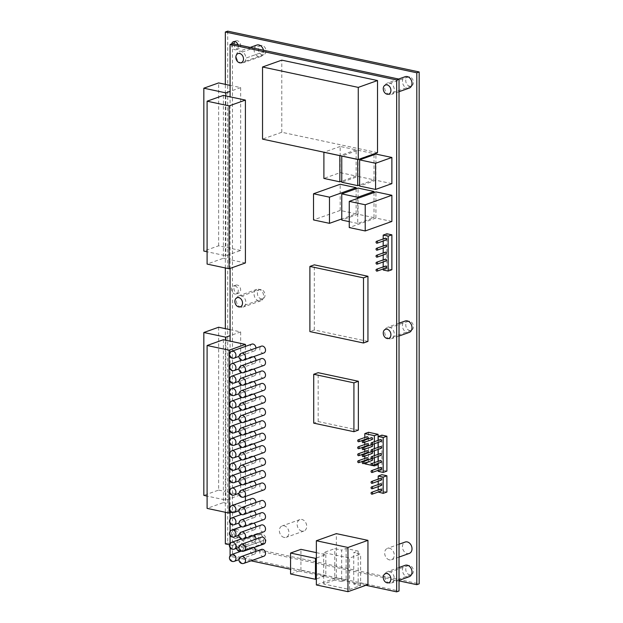 <?xml version="1.0" encoding="UTF-8"?>
<svg xmlns="http://www.w3.org/2000/svg" width="623" height="623" viewBox="0 0 623 623"><rect width="100%" height="100%" fill="white"/><g stroke="black" fill="none" stroke-linecap="round" stroke-linejoin="round"><path stroke-width="0.47" stroke-dasharray="3.12 2.34" d="M381.027 485.605A0.966 0.74 70.4 0 1 380.38 483.775M367.663 459.486A0.966 0.74 70.4 0 1 367.017 457.664M367.663 452.508A0.966 0.74 70.4 0 1 367.017 450.686M367.663 445.523A0.966 0.74 70.4 0 1 367.017 443.701M372.188 439.511A0.966 0.74 70.4 0 1 371.534 437.689M386.011 267.945A0.966 0.74 70.4 0 1 385.357 266.122M386.011 260.967A0.966 0.74 70.4 0 1 385.357 259.145M386.011 253.989A0.966 0.74 70.4 0 1 385.357 252.159M386.011 247.004A0.966 0.74 70.4 0 1 385.357 245.182M381.027 441.395A0.966 0.74 70.4 0 1 380.38 439.573M386.011 240.026A0.966 0.74 70.4 0 1 385.357 238.204M381.027 448.373A0.966 0.74 70.4 0 1 380.38 446.551M381.027 455.351A0.966 0.74 70.4 0 1 380.38 453.528M381.027 462.336A0.966 0.74 70.4 0 1 380.38 460.514M381.027 469.314A0.966 0.74 70.4 0 1 380.38 467.491M367.663 438.545A0.966 0.74 70.4 0 1 367.017 436.723M372.188 446.489A0.966 0.74 70.4 0 1 371.534 444.666M372.188 453.466A0.966 0.74 70.4 0 1 371.534 451.644M372.188 460.452A0.966 0.74 70.4 0 1 371.534 458.629M381.027 480.185A0.966 0.74 70.4 0 1 380.38 478.363M381.027 491.017A0.966 0.74 70.4 0 1 380.38 489.195M386.899 471.105L381.915 470.046L378.216 471.362M381.915 470.046L381.915 435.142M378.216 440.344L378.216 442.392M378.216 447.322L378.216 449.378M378.216 454.299L378.216 456.355M378.216 461.285L378.216 463.341M378.216 468.262L378.216 470.318M386.899 492.045L381.915 490.986L378.216 492.302M381.915 490.986L381.915 474.695M378.216 479.134L378.216 481.19M378.216 484.546L378.216 486.602M378.216 489.966L378.216 492.022M391.875 269.736L386.899 268.677L383.192 269.993M386.899 268.677L386.899 233.773M383.192 238.975L383.192 241.031M383.192 245.953L383.192 248.009M383.192 252.93L383.192 254.986M383.192 259.916L383.192 261.971M383.192 266.893L383.192 268.949M378.091 440.383L378.091 442.439M378.091 447.369L378.091 449.424M378.091 454.346L378.091 456.402M378.091 461.324L378.091 463.38M374.384 464.703L374.384 462.648M374.384 457.718L374.384 455.662M374.384 450.74L374.384 448.685M374.384 443.763L374.384 441.707M378.091 464.571L368.52 462.539L364.813 463.855M371.378 465.249L372.289 465.443M368.52 462.539L368.52 432.284M364.813 437.51L364.813 439.565M364.813 440.079L364.813 442.135M364.813 444.487L364.813 446.543M364.813 447.057L364.813 449.113M364.813 451.465L364.813 453.521M364.813 454.042L364.813 456.098M364.813 458.45L364.813 460.506M364.813 461.02L364.813 463.076M358.365 430.127L318.166 421.561L313.719 423.142M318.166 421.561L318.166 372.694M367.944 341.42L314.335 329.995L309.888 331.584M314.335 329.995L314.335 264.845M316.359 552.632L325.821 554.649L316.359 558.021M325.821 554.649L325.821 575.59L316.359 578.962M325.821 575.59L300.932 570.286L290.567 573.978M300.932 570.286L300.932 549.346M346.115 548.505L346.115 579.92L341.677 581.5L341.677 550.086L334.777 548.622L323.672 552.578L349.519 558.083L360.631 554.127L353.732 552.656L358.178 551.075L346.115 548.505L341.677 550.086M341.677 581.5L334.777 580.029L334.777 548.622M334.777 580.029L323.672 583.985L349.519 589.49L360.631 585.534L360.631 554.127M349.519 589.49L349.519 558.083M323.672 583.985L323.672 552.578M360.631 585.534L353.732 584.07L353.732 552.656M353.732 584.07L358.178 582.489L358.178 551.075M367.944 584.569L358.178 582.489M346.115 579.92L336.35 577.833L316.359 584.958M336.35 577.833L336.35 533.631M356.138 188.753L356.138 213.845L341.762 218.961M356.138 213.845L340.181 210.442L313.525 219.935M340.181 210.442L340.181 184.268M391.875 221.453L375.918 218.058L349.262 227.551M375.918 218.058L375.918 191.884M340.181 172.633L340.181 146.46L356.138 149.855L356.138 176.029L340.181 172.633L323.89 178.435M356.138 176.029L341.762 181.153M340.181 146.46L323.999 152.222M356.138 149.855L339.948 155.618M391.875 183.645L375.918 180.249L359.627 186.051M375.918 180.249L375.918 154.068M374.002 154.753L374.002 179.837L358.046 176.441L341.762 182.243M374.002 179.837L359.627 184.961M358.046 176.441L358.046 150.268L341.863 156.03M358.046 150.268L374.002 153.663L357.82 159.426M374.002 192.562L374.002 217.653L357.719 223.455L357.719 198.363M374.002 217.653L358.046 214.25L341.762 220.051M349.262 221.648L357.719 223.455M358.046 214.25L358.046 188.076M377.515 152.666L281.783 132.271L262.532 139.124M281.783 132.271L281.783 60.143M255.936 385.458A3.629 2.765 70.4 0 1 254.285 388.308A3.629 2.765 70.4 0 1 253.063 388.378A3.629 2.765 70.4 0 1 250.259 385.045A3.629 2.765 70.4 0 1 251.848 381.463A3.629 2.765 70.4 0 1 253.577 381.556M263.856 390.348A3.629 2.765 70.4 0 1 262.641 390.419A3.629 2.765 70.4 0 1 259.838 387.085A3.629 2.765 70.4 0 1 261.419 383.503M255.936 373.006A3.629 2.765 70.4 0 1 254.285 375.856A3.629 2.765 70.4 0 1 253.063 375.926A3.629 2.765 70.4 0 1 250.259 372.601A3.629 2.765 70.4 0 1 251.848 369.018A3.629 2.765 70.4 0 1 253.577 369.112M263.856 377.896A3.629 2.765 70.4 0 1 262.641 377.966A3.629 2.765 70.4 0 1 259.838 374.641A3.629 2.765 70.4 0 1 261.419 371.059M255.936 360.561A3.629 2.765 70.4 0 1 254.285 363.411A3.629 2.765 70.4 0 1 253.063 363.482A3.629 2.765 70.4 0 1 250.259 360.149A3.629 2.765 70.4 0 1 251.848 356.566A3.629 2.765 70.4 0 1 253.577 356.66M263.856 365.452A3.629 2.765 70.4 0 1 262.641 365.522A3.629 2.765 70.4 0 1 259.838 362.189A3.629 2.765 70.4 0 1 261.419 358.607M255.936 348.117A3.629 2.765 70.4 0 1 254.285 350.959A3.629 2.765 70.4 0 1 253.063 351.029A3.629 2.765 70.4 0 1 250.259 347.704A3.629 2.765 70.4 0 1 251.848 344.122M263.856 353A3.629 2.765 70.4 0 1 262.641 353.07A3.629 2.765 70.4 0 1 259.838 349.744A3.629 2.765 70.4 0 1 261.419 346.162M255.936 397.902A3.629 2.765 70.4 0 1 254.285 400.753A3.629 2.765 70.4 0 1 253.063 400.823A3.629 2.765 70.4 0 1 250.259 397.497A3.629 2.765 70.4 0 1 251.848 393.915A3.629 2.765 70.4 0 1 253.577 394.009M263.856 402.793A3.629 2.765 70.4 0 1 262.641 402.863A3.629 2.765 70.4 0 1 259.838 399.538A3.629 2.765 70.4 0 1 261.419 395.955M263.856 415.245A3.629 2.765 70.4 0 1 262.641 415.307A3.629 2.765 70.4 0 1 259.838 411.982A3.629 2.765 70.4 0 1 261.419 408.4M255.936 410.355A3.629 2.765 70.4 0 1 254.285 413.205A3.629 2.765 70.4 0 1 253.063 413.275A3.629 2.765 70.4 0 1 250.259 409.942A3.629 2.765 70.4 0 1 251.848 406.36A3.629 2.765 70.4 0 1 253.577 406.453M255.936 422.799A3.629 2.765 70.4 0 1 254.285 425.649A3.629 2.765 70.4 0 1 253.063 425.719A3.629 2.765 70.4 0 1 250.259 422.394A3.629 2.765 70.4 0 1 251.848 418.812A3.629 2.765 70.4 0 1 253.577 418.905M263.856 427.69A3.629 2.765 70.4 0 1 262.641 427.76A3.629 2.765 70.4 0 1 259.838 424.427A3.629 2.765 70.4 0 1 261.419 420.852M263.856 440.134A3.629 2.765 70.4 0 1 262.641 440.204A3.629 2.765 70.4 0 1 259.838 436.879A3.629 2.765 70.4 0 1 261.419 433.297M255.936 435.251A3.629 2.765 70.4 0 1 254.285 438.101A3.629 2.765 70.4 0 1 253.063 438.171A3.629 2.765 70.4 0 1 250.259 434.838A3.629 2.765 70.4 0 1 251.848 431.256A3.629 2.765 70.4 0 1 253.577 431.35M255.936 447.696A3.629 2.765 70.4 0 1 254.285 450.546A3.629 2.765 70.4 0 1 253.063 450.616A3.629 2.765 70.4 0 1 250.259 447.291A3.629 2.765 70.4 0 1 251.848 443.708A3.629 2.765 70.4 0 1 253.577 443.802M263.856 452.586A3.629 2.765 70.4 0 1 262.641 452.656A3.629 2.765 70.4 0 1 259.838 449.323A3.629 2.765 70.4 0 1 261.419 445.749M263.856 465.031A3.629 2.765 70.4 0 1 262.641 465.101A3.629 2.765 70.4 0 1 259.838 461.775A3.629 2.765 70.4 0 1 261.419 458.193M255.936 460.148A3.629 2.765 70.4 0 1 254.285 462.998A3.629 2.765 70.4 0 1 253.063 463.06A3.629 2.765 70.4 0 1 250.259 459.735A3.629 2.765 70.4 0 1 251.848 456.153A3.629 2.765 70.4 0 1 253.577 456.246M263.856 477.483A3.629 2.765 70.4 0 1 262.641 477.553A3.629 2.765 70.4 0 1 259.838 474.22A3.629 2.765 70.4 0 1 261.419 470.645M255.936 472.592A3.629 2.765 70.4 0 1 254.285 475.442A3.629 2.765 70.4 0 1 253.063 475.513A3.629 2.765 70.4 0 1 250.259 472.179A3.629 2.765 70.4 0 1 251.848 468.605A3.629 2.765 70.4 0 1 253.577 468.698M255.936 485.044A3.629 2.765 70.4 0 1 254.285 487.887A3.629 2.765 70.4 0 1 253.063 487.957A3.629 2.765 70.4 0 1 250.259 484.632A3.629 2.765 70.4 0 1 251.848 481.049A3.629 2.765 70.4 0 1 253.577 481.143M263.856 489.927A3.629 2.765 70.4 0 1 262.641 489.997A3.629 2.765 70.4 0 1 259.838 486.672A3.629 2.765 70.4 0 1 261.419 483.09M255.936 502.496A3.629 2.765 70.4 0 1 254.285 505.339A3.629 2.765 70.4 0 1 253.063 505.409A3.629 2.765 70.4 0 1 250.259 502.083A3.629 2.765 70.4 0 1 251.848 498.501M263.856 507.379A3.629 2.765 70.4 0 1 262.641 507.449A3.629 2.765 70.4 0 1 259.838 504.124A3.629 2.765 70.4 0 1 261.419 500.542M255.936 514.707A3.629 2.765 70.4 0 1 254.285 517.557A3.629 2.765 70.4 0 1 253.063 517.627A3.629 2.765 70.4 0 1 250.259 514.294A3.629 2.765 70.4 0 1 251.848 510.72A3.629 2.765 70.4 0 1 253.849 510.946M263.856 519.598A3.629 2.765 70.4 0 1 262.641 519.668A3.629 2.765 70.4 0 1 259.838 516.335A3.629 2.765 70.4 0 1 261.419 512.752M263.856 531.808A3.629 2.765 70.4 0 1 262.641 531.878A3.629 2.765 70.4 0 1 259.838 528.553A3.629 2.765 70.4 0 1 261.419 524.971M255.936 526.926A3.629 2.765 70.4 0 1 254.285 529.776A3.629 2.765 70.4 0 1 253.063 529.846A3.629 2.765 70.4 0 1 250.259 526.513A3.629 2.765 70.4 0 1 251.848 522.931A3.629 2.765 70.4 0 1 253.849 523.164M263.856 544.027A3.629 2.765 70.4 0 1 262.641 544.097A3.629 2.765 70.4 0 1 259.838 540.772A3.629 2.765 70.4 0 1 261.419 537.19M255.936 539.136A3.629 2.765 70.4 0 1 254.285 541.987A3.629 2.765 70.4 0 1 253.063 542.057A3.629 2.765 70.4 0 1 250.259 538.731A3.629 2.765 70.4 0 1 251.848 535.149A3.629 2.765 70.4 0 1 253.849 535.375M255.936 551.355A3.629 2.765 70.4 0 1 254.285 554.205A3.629 2.765 70.4 0 1 253.063 554.275A3.629 2.765 70.4 0 1 250.259 550.942A3.629 2.765 70.4 0 1 251.848 547.36A3.629 2.765 70.4 0 1 253.849 547.594M263.856 556.246A3.629 2.765 70.4 0 1 262.641 556.316A3.629 2.765 70.4 0 1 259.838 552.983A3.629 2.765 70.4 0 1 261.419 549.4M409.599 565.505A4.844 3.683 -109.6 0 0 407.972 565.598A4.844 3.683 -109.6 0 0 406.126 571.392A4.844 3.683 -109.6 0 0 411.219 574.718A4.844 3.683 -109.6 0 0 413.337 569.944A4.844 3.683 -109.6 0 0 409.599 565.505M262.174 534.09A4.844 3.683 -109.6 0 0 260.546 534.184A4.844 3.683 -109.6 0 0 258.701 539.985A4.844 3.683 -109.6 0 0 263.794 543.311A4.844 3.683 -109.6 0 0 265.912 538.529A4.844 3.683 -109.6 0 0 262.174 534.09M236.343 548.38A4.844 3.683 70.4 0 1 238.041 542.205A4.844 3.683 70.4 0 1 239.66 542.111A4.844 3.683 70.4 0 1 243.398 546.55A4.844 3.683 70.4 0 1 241.288 551.324A4.844 3.683 70.4 0 1 240.268 551.487M263.63 540.406L245.859 546.737A6.051 4.602 70.4 0 1 243.11 551.417A6.051 4.602 70.4 0 1 236.74 547.259A6.051 4.602 70.4 0 1 239.045 540.016A6.051 4.602 70.4 0 1 245.859 546.737L263.63 540.406A6.051 4.602 70.4 0 1 260.873 545.086A6.051 4.602 70.4 0 1 254.511 540.928A6.051 4.602 70.4 0 1 256.816 533.685A6.051 4.602 70.4 0 1 263.63 540.406M409.599 321.195A4.844 3.683 -109.6 0 0 407.972 321.289A4.844 3.683 -109.6 0 0 406.126 327.083A4.844 3.683 -109.6 0 0 411.219 330.408A4.844 3.683 -109.6 0 0 413.337 325.634A4.844 3.683 -109.6 0 0 409.599 321.195M409.599 76.886A4.844 3.683 -109.6 0 0 407.972 76.979A4.844 3.683 -109.6 0 0 406.126 82.773A4.844 3.683 -109.6 0 0 411.219 86.099A4.844 3.683 -109.6 0 0 413.337 81.325A4.844 3.683 -109.6 0 0 409.599 76.886M261.216 289.578A4.844 3.683 -109.6 0 0 259.589 289.672A4.844 3.683 -109.6 0 0 257.751 295.466A4.844 3.683 -109.6 0 0 262.836 298.791A4.844 3.683 -109.6 0 0 264.954 294.017A4.844 3.683 -109.6 0 0 261.216 289.578M262.174 45.471A4.844 3.683 -109.6 0 0 260.546 45.565A4.844 3.683 -109.6 0 0 258.701 51.359A4.844 3.683 -109.6 0 0 263.794 54.684A4.844 3.683 -109.6 0 0 265.912 49.91A4.844 3.683 -109.6 0 0 262.174 45.471M263.467 50.237A6.051 4.602 70.4 0 1 263.63 51.787L245.859 58.118A6.051 4.602 70.4 0 1 243.11 62.798A6.051 4.602 70.4 0 1 236.74 58.64A6.051 4.602 70.4 0 1 239.045 51.398A6.051 4.602 70.4 0 1 245.859 58.118L263.63 51.787A6.051 4.602 70.4 0 1 260.873 56.467A6.051 4.602 70.4 0 1 254.511 52.309A6.051 4.602 70.4 0 1 256.816 45.066M237.285 529.371A4.236 3.224 -109.6 0 0 235.86 529.457A4.236 3.224 -109.6 0 0 234.248 534.526A4.236 3.224 -109.6 0 0 238.702 537.431A4.236 3.224 -109.6 0 0 240.556 533.257A4.236 3.224 -109.6 0 0 237.285 529.371M234.91 530.212A4.236 3.224 70.4 0 1 238.181 534.098A4.236 3.224 70.4 0 1 236.335 538.28A4.236 3.224 70.4 0 1 234.91 538.358A4.236 3.224 70.4 0 1 231.639 534.472A4.236 3.224 70.4 0 1 233.493 530.298A4.236 3.224 70.4 0 1 234.91 530.212M237.285 285.061A4.236 3.224 -109.6 0 0 235.86 285.139A4.236 3.224 -109.6 0 0 234.248 290.217A4.236 3.224 -109.6 0 0 238.702 293.122A4.236 3.224 -109.6 0 0 240.556 288.947A4.236 3.224 -109.6 0 0 237.285 285.061M234.91 285.902A4.236 3.224 70.4 0 1 238.181 289.788A4.236 3.224 70.4 0 1 236.335 293.97A4.236 3.224 70.4 0 1 234.91 294.048A4.236 3.224 70.4 0 1 231.639 290.162A4.236 3.224 70.4 0 1 233.493 285.988A4.236 3.224 70.4 0 1 234.91 285.902M233.936 43.945A4.236 3.224 -109.6 0 0 238.702 48.812A4.236 3.224 -109.6 0 0 240.556 44.638A4.236 3.224 -109.6 0 0 237.285 40.752A4.236 3.224 -109.6 0 0 235.86 40.83A4.236 3.224 -109.6 0 0 234.793 41.57M238.025 44.809A4.236 3.224 70.4 0 1 236.335 49.661A4.236 3.224 70.4 0 1 234.91 49.739A4.236 3.224 70.4 0 1 231.678 43.906M223.392 95.397L223.392 258.265L207.101 264.074M223.392 258.265L230.089 259.698L230.089 96.822M245.407 262.961L230.089 259.698L230.089 268.412M223.392 339.706L223.392 502.582L207.101 508.384M223.392 502.582L230.089 504.007L230.089 341.131M245.407 500.799L245.407 507.27L230.089 504.007L230.089 512.729M245.407 507.27L231.398 512.262M245.407 346.411L245.407 496.5M230.089 85.359L240.657 87.609L240.657 250.485L225.845 255.757L207.101 251.762M240.657 250.485L218.642 245.789L203.83 251.069M218.642 245.789L218.642 82.921M240.657 87.609L230.089 91.371M225.845 95.919L225.845 255.757M225.339 267.96L225.339 84.346M230.089 329.668L240.657 331.919L240.657 494.794L225.845 500.067L207.101 496.072M218.642 327.231L218.642 490.099L203.83 495.378M218.642 490.099L225.339 491.531L225.339 328.656M240.657 494.794L225.339 491.531L225.339 512.27M240.657 331.919L230.089 335.68M225.845 340.228L225.845 500.067M232.457 43.626L232.457 555.514L399.031 591.009M389.461 559.882A6.051 4.602 70.4 0 1 384.788 554.33A6.051 4.602 70.4 0 1 387.428 548.365A6.051 4.602 70.4 0 1 393.791 552.523A6.051 4.602 70.4 0 1 391.485 559.765A6.051 4.602 70.4 0 1 389.461 559.882M284.158 537.447A6.051 4.602 70.4 0 1 279.486 531.894A6.051 4.602 70.4 0 1 282.126 525.929A6.051 4.602 70.4 0 1 288.488 530.08A6.051 4.602 70.4 0 1 286.183 537.33A6.051 4.602 70.4 0 1 284.158 537.447M241.078 307.225A6.051 4.602 70.4 0 1 236.405 301.672A6.051 4.602 70.4 0 1 239.045 295.707A6.051 4.602 70.4 0 1 245.407 299.865A6.051 4.602 70.4 0 1 243.11 307.108A6.051 4.602 70.4 0 1 241.078 307.225M389.461 583.151A6.051 4.602 70.4 0 1 384.788 577.599A6.051 4.602 70.4 0 1 387.428 571.634A6.051 4.602 70.4 0 1 393.791 575.792A6.051 4.602 70.4 0 1 391.485 583.035A6.051 4.602 70.4 0 1 389.461 583.151M389.461 338.842A6.051 4.602 70.4 0 1 384.788 333.289A6.051 4.602 70.4 0 1 387.428 327.324A6.051 4.602 70.4 0 1 393.791 331.475A6.051 4.602 70.4 0 1 391.485 338.725A6.051 4.602 70.4 0 1 389.461 338.842M389.461 94.532A6.051 4.602 70.4 0 1 384.788 88.98A6.051 4.602 70.4 0 1 387.428 83.015A6.051 4.602 70.4 0 1 393.791 87.165A6.051 4.602 70.4 0 1 391.485 94.416A6.051 4.602 70.4 0 1 389.461 94.532M232.457 555.514L230.089 556.355L230.089 555.833M230.089 547.757L230.089 543.622M230.089 535.539L230.089 531.403M230.089 523.328L230.089 519.193M365.896 585.293L290.567 569.243M251.014 560.817L230.089 556.355M409.256 553.434A6.051 4.602 70.4 0 1 407.224 553.551A6.051 4.602 70.4 0 1 402.551 548.006A6.051 4.602 70.4 0 1 405.199 542.033M301.921 531.115A6.051 4.602 70.4 0 1 297.249 525.563A6.051 4.602 70.4 0 1 299.897 519.598A6.051 4.602 70.4 0 1 306.259 523.756A6.051 4.602 70.4 0 1 303.954 530.998A6.051 4.602 70.4 0 1 301.921 531.115M258.849 300.893A6.051 4.602 70.4 0 1 254.176 295.349A6.051 4.602 70.4 0 1 256.816 289.376A6.051 4.602 70.4 0 1 263.179 293.534A6.051 4.602 70.4 0 1 260.873 300.777A6.051 4.602 70.4 0 1 258.849 300.893M409.256 576.703A6.051 4.602 70.4 0 1 407.224 576.82A6.051 4.602 70.4 0 1 402.551 571.268A6.051 4.602 70.4 0 1 405.199 565.302M409.256 332.394A6.051 4.602 70.4 0 1 407.224 332.511A6.051 4.602 70.4 0 1 402.551 326.958A6.051 4.602 70.4 0 1 405.199 320.993M409.256 88.084A6.051 4.602 70.4 0 1 407.224 88.201A6.051 4.602 70.4 0 1 402.551 82.649A6.051 4.602 70.4 0 1 405.199 76.684M399.031 580.893L229.56 544.782M227.707 31.15L227.707 543.038L225.339 543.879M227.707 543.038L419.17 583.829M231.857 388.588A3.629 2.765 -109.6 0 0 230.269 392.171A3.629 2.765 -109.6 0 0 233.072 395.496A3.629 2.765 -109.6 0 0 234.295 395.426M241.428 390.629A3.629 2.765 -109.6 0 0 239.847 394.203A3.629 2.765 -109.6 0 0 242.651 397.536A3.629 2.765 -109.6 0 0 243.866 397.466M231.857 376.136A3.629 2.765 -109.6 0 0 230.269 379.719A3.629 2.765 -109.6 0 0 233.072 383.052A3.629 2.765 -109.6 0 0 234.295 382.981M241.428 378.177A3.629 2.765 -109.6 0 0 239.847 381.759A3.629 2.765 -109.6 0 0 242.651 385.084A3.629 2.765 -109.6 0 0 243.866 385.014M231.857 363.692A3.629 2.765 -109.6 0 0 230.269 367.274A3.629 2.765 -109.6 0 0 233.072 370.599A3.629 2.765 -109.6 0 0 234.295 370.529M241.428 365.732A3.629 2.765 -109.6 0 0 239.847 369.307A3.629 2.765 -109.6 0 0 242.651 372.64A3.629 2.765 -109.6 0 0 243.866 372.57M231.857 351.24A3.629 2.765 -109.6 0 0 230.269 354.822A3.629 2.765 -109.6 0 0 233.072 358.155A3.629 2.765 -109.6 0 0 234.295 358.085M241.428 353.28A3.629 2.765 -109.6 0 0 239.847 356.862A3.629 2.765 -109.6 0 0 242.651 360.187A3.629 2.765 -109.6 0 0 243.866 360.117M231.857 401.033A3.629 2.765 -109.6 0 0 230.269 404.615A3.629 2.765 -109.6 0 0 233.072 407.94A3.629 2.765 -109.6 0 0 234.295 407.87M241.428 403.073A3.629 2.765 -109.6 0 0 239.847 406.655A3.629 2.765 -109.6 0 0 242.651 409.981A3.629 2.765 -109.6 0 0 243.866 409.911M241.428 415.525A3.629 2.765 -109.6 0 0 239.847 419.1A3.629 2.765 -109.6 0 0 242.651 422.433A3.629 2.765 -109.6 0 0 243.866 422.363M231.857 413.485A3.629 2.765 -109.6 0 0 230.269 417.06A3.629 2.765 -109.6 0 0 233.072 420.393A3.629 2.765 -109.6 0 0 234.295 420.323M231.857 425.93A3.629 2.765 -109.6 0 0 230.269 429.512A3.629 2.765 -109.6 0 0 233.072 432.837A3.629 2.765 -109.6 0 0 234.295 432.767M241.428 427.97A3.629 2.765 -109.6 0 0 239.847 431.552A3.629 2.765 -109.6 0 0 242.651 434.877A3.629 2.765 -109.6 0 0 243.866 434.807M241.428 440.414A3.629 2.765 -109.6 0 0 239.847 443.997A3.629 2.765 -109.6 0 0 242.651 447.33A3.629 2.765 -109.6 0 0 243.866 447.259M231.857 438.382A3.629 2.765 -109.6 0 0 230.269 441.956A3.629 2.765 -109.6 0 0 233.072 445.289A3.629 2.765 -109.6 0 0 234.295 445.219M231.857 450.826A3.629 2.765 -109.6 0 0 230.269 454.408A3.629 2.765 -109.6 0 0 233.072 457.734A3.629 2.765 -109.6 0 0 234.295 457.664M241.428 452.866A3.629 2.765 -109.6 0 0 239.847 456.449A3.629 2.765 -109.6 0 0 242.651 459.774A3.629 2.765 -109.6 0 0 243.866 459.704M241.428 465.311A3.629 2.765 -109.6 0 0 239.847 468.893A3.629 2.765 -109.6 0 0 242.651 472.226A3.629 2.765 -109.6 0 0 243.866 472.156M231.857 463.278A3.629 2.765 -109.6 0 0 230.269 466.853A3.629 2.765 -109.6 0 0 233.072 470.186A3.629 2.765 -109.6 0 0 234.295 470.116M241.428 477.763A3.629 2.765 -109.6 0 0 239.847 481.345A3.629 2.765 -109.6 0 0 242.651 484.671A3.629 2.765 -109.6 0 0 243.866 484.601M231.857 475.723A3.629 2.765 -109.6 0 0 230.269 479.305A3.629 2.765 -109.6 0 0 233.072 482.63A3.629 2.765 -109.6 0 0 234.295 482.56M231.857 488.167A3.629 2.765 -109.6 0 0 230.269 491.749A3.629 2.765 -109.6 0 0 233.072 495.083A3.629 2.765 -109.6 0 0 234.295 495.012M241.428 490.208A3.629 2.765 -109.6 0 0 239.847 493.79A3.629 2.765 -109.6 0 0 242.651 497.123A3.629 2.765 -109.6 0 0 243.866 497.053M231.857 505.619A3.629 2.765 -109.6 0 0 230.269 509.201A3.629 2.765 -109.6 0 0 233.072 512.534A3.629 2.765 -109.6 0 0 234.295 512.464M241.428 507.659A3.629 2.765 -109.6 0 0 239.847 511.242A3.629 2.765 -109.6 0 0 242.651 514.575A3.629 2.765 -109.6 0 0 243.866 514.505M231.857 517.838A3.629 2.765 -109.6 0 0 230.269 521.42A3.629 2.765 -109.6 0 0 233.072 524.745A3.629 2.765 -109.6 0 0 234.295 524.675M241.428 519.878A3.629 2.765 -109.6 0 0 239.847 523.46A3.629 2.765 -109.6 0 0 242.651 526.785A3.629 2.765 -109.6 0 0 243.866 526.715M241.428 532.089A3.629 2.765 -109.6 0 0 239.847 535.671A3.629 2.765 -109.6 0 0 242.651 539.004A3.629 2.765 -109.6 0 0 243.866 538.934M231.857 530.056A3.629 2.765 -109.6 0 0 230.269 533.631A3.629 2.765 -109.6 0 0 233.072 536.964A3.629 2.765 -109.6 0 0 234.295 536.894M241.428 544.307A3.629 2.765 -109.6 0 0 239.847 547.89A3.629 2.765 -109.6 0 0 242.651 551.215A3.629 2.765 -109.6 0 0 243.866 551.145M231.857 542.267A3.629 2.765 -109.6 0 0 230.269 545.849A3.629 2.765 -109.6 0 0 233.072 549.175A3.629 2.765 -109.6 0 0 234.295 549.112M231.857 554.486A3.629 2.765 -109.6 0 0 230.269 558.068A3.629 2.765 -109.6 0 0 233.072 561.393A3.629 2.765 -109.6 0 0 234.295 561.323M241.428 556.526A3.629 2.765 -109.6 0 0 239.847 560.108A3.629 2.765 -109.6 0 0 242.651 563.433A3.629 2.765 -109.6 0 0 243.866 563.363M251.848 381.463L241.662 385.092M254.285 388.308L239.03 393.736M251.848 369.018L241.662 372.647M254.285 375.856L239.03 381.292M251.848 356.566L241.662 360.195M254.285 363.411L239.03 368.839M254.285 350.959L239.03 356.395M251.848 393.915L241.662 397.544M254.285 400.753L239.03 406.188M251.848 406.36L241.662 409.989M254.285 413.205L239.03 418.633M251.848 418.812L241.662 422.433M254.285 425.649L239.03 431.085M251.848 431.256L241.662 434.885M254.285 438.101L239.03 443.529M251.848 443.708L241.662 447.33M254.285 450.546L239.03 455.981M251.848 456.153L241.662 459.782M254.285 462.998L239.03 468.426M251.848 468.605L241.662 472.226M254.285 475.442L239.03 480.878M251.848 481.049L241.662 484.678M254.285 487.887L239.03 493.323M254.285 505.339L239.03 510.774M251.848 510.72L241.327 514.466M254.285 517.557L239.03 522.993M251.848 522.931L241.327 526.676M254.285 529.776L239.03 535.204M251.848 535.149L241.327 538.895M254.285 541.987L239.03 547.422M251.848 547.36L241.327 551.114M254.285 554.205L239.03 559.633M407.972 565.598L385.466 573.619M411.219 574.718L388.713 582.739M260.546 534.184L238.041 542.205M263.794 543.311L241.288 551.324M407.972 321.289L385.466 329.31M411.219 330.408L388.713 338.429M407.972 76.979L385.466 85.001M411.219 86.099L388.713 94.12M259.589 289.672L237.083 297.693M262.836 298.791L240.33 306.812M260.546 45.565L238.041 53.586M263.794 54.684L241.288 62.705M235.86 529.457L233.493 530.298M238.702 537.431L236.335 538.28M235.86 285.139L233.493 285.988M238.702 293.122L236.335 293.97M235.86 40.83L233.493 41.679M238.702 48.812L236.335 49.661M399.031 544.229L387.428 548.365M399.031 557.079L391.485 559.765M299.897 519.598L282.126 525.929M303.954 530.998L286.183 537.33M250.228 47.41L239.045 51.398M260.873 56.467L243.11 62.798M256.816 289.376L239.045 295.707M260.873 300.777L243.11 307.108M256.816 533.685L239.045 540.016M260.873 545.086L243.11 551.417M399.031 567.498L387.428 571.634M399.031 580.348L391.485 583.035M399.031 323.189L387.428 327.324M399.031 336.038L391.485 338.725M398.611 79.028L387.428 83.015M399.031 91.729L391.485 94.416"/><path stroke-width="0.93" d="M371.822 488.782A0.966 0.74 -109.6 0 0 372.515 487.607A0.966 0.74 -109.6 0 0 371.074 487.895A0.966 0.74 -109.6 0 0 371.822 488.782M371.495 486.945L380.38 483.775A0.966 0.74 70.4 0 1 381.027 485.605L372.149 488.767M358.459 462.671A0.966 0.74 -109.6 0 0 359.152 461.495A0.966 0.74 -109.6 0 0 357.711 461.783A0.966 0.74 -109.6 0 0 358.459 462.671M358.132 460.825L367.017 457.664A0.966 0.74 70.4 0 1 367.663 459.486L358.778 462.655M358.459 455.693A0.966 0.74 -109.6 0 0 359.152 454.51A0.966 0.74 -109.6 0 0 357.711 454.806A0.966 0.74 -109.6 0 0 358.459 455.693M358.132 453.848L367.017 450.686A0.966 0.74 70.4 0 1 367.663 452.508L358.778 455.67M358.459 448.708A0.966 0.74 -109.6 0 0 359.152 447.532A0.966 0.74 -109.6 0 0 357.711 447.82A0.966 0.74 -109.6 0 0 358.459 448.708M358.132 446.87L367.017 443.701A0.966 0.74 70.4 0 1 367.663 445.523L358.778 448.692M362.975 442.696A0.966 0.74 -109.6 0 0 363.668 441.512A0.966 0.74 -109.6 0 0 362.228 441.808A0.966 0.74 -109.6 0 0 362.975 442.696M362.648 440.85L371.534 437.689A0.966 0.74 70.4 0 1 372.188 439.511L363.302 442.673M376.798 271.13A0.966 0.74 -109.6 0 0 377.491 269.954A0.966 0.74 -109.6 0 0 376.051 270.242A0.966 0.74 -109.6 0 0 376.798 271.13M376.471 269.292L385.357 266.122A0.966 0.74 70.4 0 1 386.011 267.945L377.125 271.114M376.798 264.152A0.966 0.74 -109.6 0 0 377.491 262.976A0.966 0.74 -109.6 0 0 376.051 263.264A0.966 0.74 -109.6 0 0 376.798 264.152M376.471 262.306L385.357 259.145A0.966 0.74 70.4 0 1 386.011 260.967L377.125 264.129M376.798 257.167A0.966 0.74 -109.6 0 0 377.491 255.991A0.966 0.74 -109.6 0 0 376.051 256.279A0.966 0.74 -109.6 0 0 376.798 257.167M376.471 255.329L385.357 252.159A0.966 0.74 70.4 0 1 386.011 253.989L377.125 257.151M376.798 250.189A0.966 0.74 -109.6 0 0 377.491 249.013A0.966 0.74 -109.6 0 0 376.051 249.301A0.966 0.74 -109.6 0 0 376.798 250.189M376.471 248.351L385.357 245.182A0.966 0.74 70.4 0 1 386.011 247.004L377.125 250.173M371.822 444.581A0.966 0.74 -109.6 0 0 372.515 443.397A0.966 0.74 -109.6 0 0 371.074 443.693A0.966 0.74 -109.6 0 0 371.822 444.581M371.495 442.735L380.38 439.573A0.966 0.74 70.4 0 1 381.027 441.395L372.149 444.557M376.798 243.211A0.966 0.74 -109.6 0 0 377.491 242.036A0.966 0.74 -109.6 0 0 376.051 242.324A0.966 0.74 -109.6 0 0 376.798 243.211M376.471 241.366L385.357 238.204A0.966 0.74 70.4 0 1 386.011 240.026L377.125 243.188M371.822 451.558A0.966 0.74 -109.6 0 0 372.515 450.382A0.966 0.74 -109.6 0 0 371.074 450.67A0.966 0.74 -109.6 0 0 371.822 451.558M371.495 449.713L380.38 446.551A0.966 0.74 70.4 0 1 381.027 448.373L372.149 451.543M371.822 458.536A0.966 0.74 -109.6 0 0 372.515 457.36A0.966 0.74 -109.6 0 0 371.074 457.648A0.966 0.74 -109.6 0 0 371.822 458.536M371.495 456.698L380.38 453.528A0.966 0.74 70.4 0 1 381.027 455.351L372.149 458.52M371.822 465.521A0.966 0.74 -109.6 0 0 372.515 464.337A0.966 0.74 -109.6 0 0 371.074 464.633A0.966 0.74 -109.6 0 0 371.822 465.521M371.495 463.676L380.38 460.514A0.966 0.74 70.4 0 1 381.027 462.336L372.149 465.498M371.822 472.499A0.966 0.74 -109.6 0 0 372.515 471.323A0.966 0.74 -109.6 0 0 371.074 471.611A0.966 0.74 -109.6 0 0 371.822 472.499M371.495 470.653L380.38 467.491A0.966 0.74 70.4 0 1 381.027 469.314L372.149 472.483M358.459 441.73A0.966 0.74 -109.6 0 0 359.152 440.554A0.966 0.74 -109.6 0 0 357.711 440.843A0.966 0.74 -109.6 0 0 358.459 441.73M358.132 439.885L367.017 436.723A0.966 0.74 70.4 0 1 367.663 438.545L358.778 441.707M362.975 449.674A0.966 0.74 -109.6 0 0 363.668 448.498A0.966 0.74 -109.6 0 0 362.228 448.786A0.966 0.74 -109.6 0 0 362.975 449.674M362.648 447.828L371.534 444.666A0.966 0.74 70.4 0 1 372.188 446.489L363.302 449.658M362.975 456.651A0.966 0.74 -109.6 0 0 363.668 455.475A0.966 0.74 -109.6 0 0 362.228 455.763A0.966 0.74 -109.6 0 0 362.975 456.651M362.648 454.813L371.534 451.644A0.966 0.74 70.4 0 1 372.188 453.466L363.302 456.636M362.975 463.637A0.966 0.74 -109.6 0 0 363.668 462.453A0.966 0.74 -109.6 0 0 362.228 462.749A0.966 0.74 -109.6 0 0 362.975 463.637M362.648 461.791L371.534 458.629A0.966 0.74 70.4 0 1 372.188 460.452L363.302 463.613M371.822 483.37A0.966 0.74 -109.6 0 0 372.515 482.186A0.966 0.74 -109.6 0 0 371.074 482.482A0.966 0.74 -109.6 0 0 371.822 483.37M371.495 481.524L380.38 478.363A0.966 0.74 70.4 0 1 381.027 480.185L372.149 483.347M371.822 494.203A0.966 0.74 -109.6 0 0 372.515 493.027A0.966 0.74 -109.6 0 0 371.074 493.315A0.966 0.74 -109.6 0 0 371.822 494.203M371.495 492.357L380.38 489.195A0.966 0.74 70.4 0 1 381.027 491.017L372.149 494.187M378.216 436.458L381.915 435.142L386.899 436.201L386.899 471.105L383.192 472.421L383.192 437.525L378.216 436.458L378.216 440.344M378.216 470.318L378.216 471.362L383.192 472.421M378.216 442.392L378.216 447.322M378.216 449.378L378.216 454.299M378.216 456.355L378.216 461.285M378.216 463.341L378.216 468.262M386.899 436.201L383.192 437.525M378.216 476.019L381.915 474.695L386.899 475.762L383.192 477.078L378.216 476.019L378.216 479.134M386.899 475.762L386.899 492.045L383.192 493.361L383.192 477.078M378.216 492.022L383.192 493.361M378.216 481.19L378.216 484.546M378.216 486.602L378.216 489.966M383.192 235.097L386.899 233.773L391.875 234.832L388.176 236.156L383.192 235.097L383.192 238.975M391.875 234.832L391.875 269.736L388.176 271.06L388.176 236.156M383.192 268.949L383.192 269.993L388.176 271.06M383.192 241.031L383.192 245.953M383.192 248.009L383.192 252.93M383.192 254.986L383.192 259.916M383.192 261.971L383.192 266.893M364.813 433.608L368.52 432.284L378.091 434.324L374.384 435.648L364.813 433.608L364.813 437.51M378.091 434.324L378.091 440.383M378.091 442.439L378.091 447.369M378.091 449.424L378.091 454.346M378.091 456.402L378.091 461.324M378.091 463.38L378.091 464.571L374.384 465.895L374.384 464.703M374.384 462.648L374.384 457.718M374.384 455.662L374.384 450.74M374.384 448.685L374.384 443.763M374.384 441.707L374.384 435.648M364.813 463.076L364.813 463.855L371.378 465.249M372.289 465.443L374.384 465.895M364.813 439.565L364.813 440.079M364.813 442.135L364.813 444.487M364.813 446.543L364.813 447.057M364.813 449.113L364.813 451.465M364.813 453.521L364.813 454.042M364.813 456.098L364.813 458.45M364.813 460.506L364.813 461.02M313.719 374.275L318.166 372.694L358.365 381.26L353.926 382.849L313.719 374.275L313.719 423.142L353.926 431.708L353.926 382.849M358.365 381.26L358.365 430.127L353.926 431.708M309.888 266.434L314.335 264.845L367.944 276.269L363.497 277.85L309.888 266.434L309.888 331.584L363.497 343L363.497 277.85M367.944 276.269L367.944 341.42L363.497 343M316.359 558.021L315.456 558.34L290.567 553.037L300.932 549.346L316.359 552.632M316.359 578.962L315.456 579.281L315.456 558.34M290.567 553.037L290.567 573.978L315.456 579.281M316.359 540.748L336.35 533.631L367.944 540.359L367.944 584.569L347.953 591.686L347.953 547.477L316.359 540.748L316.359 584.958L347.953 591.686M367.944 540.359L347.953 547.477M313.525 193.761L340.181 184.268L356.138 187.663L329.481 197.164L313.525 193.761L313.525 219.935L329.481 223.338L329.481 197.164M356.138 187.663L356.138 188.753M341.762 218.961L329.481 223.338M349.262 201.377L375.918 191.884L391.875 195.279L365.218 204.772L349.262 201.377L349.262 227.551L365.218 230.954L365.218 204.772M391.875 195.279L391.875 221.453L365.218 230.954M341.762 181.153L339.846 181.83L339.846 155.657L323.89 152.261L323.89 178.435L339.846 181.83M359.627 159.877L375.918 154.068L391.875 157.471L391.875 183.645L375.583 189.447L375.583 163.273L359.627 159.877L359.627 186.051L375.583 189.447M391.875 157.471L375.583 163.273M359.627 184.961L357.719 185.638L357.719 159.465L341.762 156.069L341.762 182.243L357.719 185.638M374.002 153.92L374.002 154.753M341.762 193.878L358.046 188.076L374.002 191.471L357.719 197.273L341.762 193.878L341.762 220.051L349.262 221.648M374.002 191.471L374.002 192.562M357.719 198.363L357.719 197.273M358.264 159.527L262.532 139.124L262.532 66.996L358.264 87.391L358.264 159.527L377.515 152.666L377.515 80.538L358.264 87.391M377.515 80.538L281.783 60.143L262.532 66.996M253.577 381.556A3.629 2.765 70.4 0 1 255.936 385.458M241.428 390.629L261.419 383.503A3.629 2.765 70.4 0 1 265.242 385.995A3.629 2.765 70.4 0 1 263.856 390.348L243.866 397.466A3.629 2.765 -109.6 0 0 245.454 393.884A3.629 2.765 -109.6 0 0 242.651 390.559A3.629 2.765 -109.6 0 0 241.428 390.629A3.629 3.629 0 0 0 239.224 395.262A3.629 3.629 0 0 0 243.866 397.466M253.577 369.112A3.629 2.765 70.4 0 1 255.936 373.006M241.428 378.177L261.419 371.059A3.629 2.765 70.4 0 1 265.242 373.551A3.629 2.765 70.4 0 1 263.856 377.896L243.866 385.014A3.629 2.765 -109.6 0 0 245.454 381.44A3.629 2.765 -109.6 0 0 242.651 378.106A3.629 2.765 -109.6 0 0 241.428 378.177A3.629 3.629 0 0 0 239.224 382.818A3.629 3.629 0 0 0 243.866 385.014M253.577 356.66A3.629 2.765 70.4 0 1 255.936 360.561M241.428 365.732L261.419 358.607A3.629 2.765 70.4 0 1 265.242 361.099A3.629 2.765 70.4 0 1 263.856 365.452L243.866 372.57A3.629 2.765 -109.6 0 0 245.454 368.987A3.629 2.765 -109.6 0 0 242.651 365.662A3.629 2.765 -109.6 0 0 241.428 365.732A3.629 3.629 0 0 0 239.224 370.366A3.629 3.629 0 0 0 243.866 372.57M231.857 351.24A3.629 3.629 0 0 0 229.653 355.881A3.629 3.629 0 0 0 234.295 358.085A3.629 2.765 -109.6 0 0 235.876 354.503A3.629 2.765 -109.6 0 0 233.072 351.17A3.629 2.765 -109.6 0 0 231.857 351.24L251.848 344.122A3.629 2.765 70.4 0 1 255.936 348.117M241.428 353.28L261.419 346.162A3.629 2.765 70.4 0 1 265.242 348.654A3.629 2.765 70.4 0 1 263.856 353L243.866 360.117A3.629 2.765 -109.6 0 0 245.454 356.543A3.629 2.765 -109.6 0 0 242.651 353.21A3.629 2.765 -109.6 0 0 241.428 353.28A3.629 3.629 0 0 0 239.224 357.921A3.629 3.629 0 0 0 243.866 360.117M253.577 394.009A3.629 2.765 70.4 0 1 255.936 397.902M241.428 403.073L261.419 395.955A3.629 2.765 70.4 0 1 265.242 398.447A3.629 2.765 70.4 0 1 263.856 402.793L243.866 409.911A3.629 2.765 -109.6 0 0 245.454 406.336A3.629 2.765 -109.6 0 0 242.651 403.003A3.629 2.765 -109.6 0 0 241.428 403.073A3.629 3.629 0 0 0 239.224 407.715A3.629 3.629 0 0 0 243.866 409.911M241.428 415.525L261.419 408.4A3.629 2.765 70.4 0 1 265.242 410.892A3.629 2.765 70.4 0 1 263.856 415.245L243.866 422.363A3.629 2.765 -109.6 0 0 245.454 418.781A3.629 2.765 -109.6 0 0 242.651 415.455A3.629 2.765 -109.6 0 0 241.428 415.525A3.629 3.629 0 0 0 239.224 420.159A3.629 3.629 0 0 0 243.866 422.363M253.577 406.453A3.629 2.765 70.4 0 1 255.936 410.355M253.577 418.905A3.629 2.765 70.4 0 1 255.936 422.799M241.428 427.97L261.419 420.852A3.629 2.765 70.4 0 1 265.242 423.344A3.629 2.765 70.4 0 1 263.856 427.69L243.866 434.807A3.629 2.765 -109.6 0 0 245.454 431.233A3.629 2.765 -109.6 0 0 242.651 427.9A3.629 2.765 -109.6 0 0 241.428 427.97A3.629 3.629 0 0 0 239.224 432.611A3.629 3.629 0 0 0 243.866 434.807M241.428 440.414L261.419 433.297A3.629 2.765 70.4 0 1 265.242 435.789A3.629 2.765 70.4 0 1 263.856 440.134L243.866 447.259A3.629 2.765 -109.6 0 0 245.454 443.677A3.629 2.765 -109.6 0 0 242.651 440.344A3.629 2.765 -109.6 0 0 241.428 440.414A3.629 3.629 0 0 0 239.224 445.056A3.629 3.629 0 0 0 243.866 447.259M253.577 431.35A3.629 2.765 70.4 0 1 255.936 435.251M253.577 443.802A3.629 2.765 70.4 0 1 255.936 447.696M241.428 452.866L261.419 445.749A3.629 2.765 70.4 0 1 265.242 448.241A3.629 2.765 70.4 0 1 263.856 452.586L243.866 459.704A3.629 2.765 -109.6 0 0 245.454 456.122A3.629 2.765 -109.6 0 0 242.651 452.796A3.629 2.765 -109.6 0 0 241.428 452.866A3.629 3.629 0 0 0 239.224 457.508A3.629 3.629 0 0 0 243.866 459.704M241.428 465.311L261.419 458.193A3.629 2.765 70.4 0 1 265.242 460.685A3.629 2.765 70.4 0 1 263.856 465.031L243.866 472.156A3.629 2.765 -109.6 0 0 245.454 468.574A3.629 2.765 -109.6 0 0 242.651 465.241A3.629 2.765 -109.6 0 0 241.428 465.311A3.629 3.629 0 0 0 239.224 469.952A3.629 3.629 0 0 0 243.866 472.156M253.577 456.246A3.629 2.765 70.4 0 1 255.936 460.148M241.428 477.763L261.419 470.645A3.629 2.765 70.4 0 1 265.242 473.137A3.629 2.765 70.4 0 1 263.856 477.483L243.866 484.601A3.629 2.765 -109.6 0 0 245.454 481.018A3.629 2.765 -109.6 0 0 242.651 477.693A3.629 2.765 -109.6 0 0 241.428 477.763A3.629 3.629 0 0 0 239.224 482.404A3.629 3.629 0 0 0 243.866 484.601M253.577 468.698A3.629 2.765 70.4 0 1 255.936 472.592M253.577 481.143A3.629 2.765 70.4 0 1 255.936 485.044M241.428 490.208L261.419 483.09A3.629 2.765 70.4 0 1 265.242 485.582A3.629 2.765 70.4 0 1 263.856 489.927L243.866 497.053A3.629 2.765 -109.6 0 0 245.454 493.471A3.629 2.765 -109.6 0 0 242.651 490.137A3.629 2.765 -109.6 0 0 241.428 490.208A3.629 3.629 0 0 0 239.224 494.849A3.629 3.629 0 0 0 243.866 497.053M231.857 505.619A3.629 3.629 0 0 0 229.653 510.26A3.629 3.629 0 0 0 234.295 512.464A3.629 2.765 -109.6 0 0 235.876 508.882A3.629 2.765 -109.6 0 0 233.072 505.549A3.629 2.765 -109.6 0 0 231.857 505.619L251.848 498.501A3.629 2.765 70.4 0 1 255.936 502.496M241.428 507.659L261.419 500.542A3.629 2.765 70.4 0 1 265.242 503.034A3.629 2.765 70.4 0 1 263.856 507.379L243.866 514.505A3.629 2.765 -109.6 0 0 245.454 510.922A3.629 2.765 -109.6 0 0 242.651 507.589A3.629 2.765 -109.6 0 0 241.428 507.659A3.629 3.629 0 0 0 239.224 512.301A3.629 3.629 0 0 0 243.866 514.505M253.849 510.946A3.629 2.765 70.4 0 1 255.936 514.707M241.428 519.878L261.419 512.752A3.629 2.765 70.4 0 1 265.242 515.252A3.629 2.765 70.4 0 1 263.856 519.598L243.866 526.715A3.629 2.765 -109.6 0 0 245.454 523.133A3.629 2.765 -109.6 0 0 242.651 519.808A3.629 2.765 -109.6 0 0 241.428 519.878A3.629 3.629 0 0 0 239.224 524.511A3.629 3.629 0 0 0 243.866 526.715M241.428 532.089L261.419 524.971A3.629 2.765 70.4 0 1 265.242 527.463A3.629 2.765 70.4 0 1 263.856 531.808L243.866 538.934A3.629 2.765 -109.6 0 0 245.454 535.352A3.629 2.765 -109.6 0 0 242.651 532.019A3.629 2.765 -109.6 0 0 241.428 532.089A3.629 3.629 0 0 0 239.224 536.73A3.629 3.629 0 0 0 243.866 538.934M253.849 523.164A3.629 2.765 70.4 0 1 255.936 526.926M241.428 544.307L261.419 537.19A3.629 2.765 70.4 0 1 265.242 539.682A3.629 2.765 70.4 0 1 263.856 544.027L243.866 551.145A3.629 2.765 -109.6 0 0 245.454 547.57A3.629 2.765 -109.6 0 0 242.651 544.237A3.629 2.765 -109.6 0 0 241.428 544.307A3.629 3.629 0 0 0 239.224 548.949A3.629 3.629 0 0 0 243.866 551.145M253.849 535.375A3.629 2.765 70.4 0 1 255.936 539.136M253.849 547.594A3.629 2.765 70.4 0 1 255.936 551.355M241.428 556.526L261.419 549.4A3.629 2.765 70.4 0 1 265.242 551.9A3.629 2.765 70.4 0 1 263.856 556.246L243.866 563.363A3.629 2.765 -109.6 0 0 245.454 559.781A3.629 2.765 -109.6 0 0 242.651 556.456A3.629 2.765 -109.6 0 0 241.428 556.526A3.629 3.629 0 0 0 239.224 561.159A3.629 3.629 0 0 0 243.866 563.363M387.085 573.526A4.844 3.683 70.4 0 1 390.823 577.965A4.844 3.683 70.4 0 1 388.713 582.739A4.844 3.683 70.4 0 1 387.085 582.832A4.844 3.683 70.4 0 1 383.347 578.393A4.844 3.683 70.4 0 1 385.466 573.619A4.844 3.683 70.4 0 1 387.085 573.526M240.268 551.487A4.844 3.683 70.4 0 1 239.66 551.417A4.844 3.683 70.4 0 1 236.343 548.38M387.085 329.217A4.844 3.683 70.4 0 1 390.823 333.655A4.844 3.683 70.4 0 1 388.713 338.429A4.844 3.683 70.4 0 1 387.085 338.523A4.844 3.683 70.4 0 1 383.347 334.084A4.844 3.683 70.4 0 1 385.466 329.31A4.844 3.683 70.4 0 1 387.085 329.217M387.085 84.907A4.844 3.683 70.4 0 1 390.823 89.346A4.844 3.683 70.4 0 1 388.713 94.12A4.844 3.683 70.4 0 1 387.085 94.213A4.844 3.683 70.4 0 1 383.347 89.774A4.844 3.683 70.4 0 1 385.466 85.001A4.844 3.683 70.4 0 1 387.085 84.907M238.71 297.599A4.844 3.683 70.4 0 1 242.44 302.038A4.844 3.683 70.4 0 1 240.33 306.812A4.844 3.683 70.4 0 1 238.71 306.905A4.844 3.683 70.4 0 1 234.972 302.466A4.844 3.683 70.4 0 1 237.083 297.693A4.844 3.683 70.4 0 1 238.71 297.599M239.66 53.492A4.844 3.683 70.4 0 1 243.398 57.931A4.844 3.683 70.4 0 1 241.288 62.705A4.844 3.683 70.4 0 1 239.66 62.798A4.844 3.683 70.4 0 1 235.93 58.36A4.844 3.683 70.4 0 1 238.041 53.586A4.844 3.683 70.4 0 1 239.66 53.492M234.793 41.57A4.236 3.224 -109.6 0 0 233.936 43.945M231.678 43.906A4.236 3.224 70.4 0 1 233.493 41.679A4.236 3.224 70.4 0 1 234.91 41.593A4.236 3.224 70.4 0 1 238.025 44.809M229.116 268.762L207.101 264.074L207.101 101.199L229.116 105.887L229.116 268.762L245.407 262.961L245.407 100.085L229.116 105.887M245.407 100.085L223.392 95.397L207.101 101.199M229.116 513.072L207.101 508.384L207.101 345.508L229.116 350.196L229.116 513.072L231.398 512.262M229.116 350.196L245.407 344.394L230.089 341.131L223.392 339.706L207.101 345.508M245.407 344.394L245.407 346.411M245.407 496.5L245.407 500.799M207.101 251.762L203.83 251.069L203.83 88.193L225.845 92.882L225.845 95.919M230.089 85.359L218.642 82.921L203.83 88.193M230.089 91.371L225.845 92.882M207.101 496.072L203.83 495.378L203.83 332.503L225.845 337.191L225.845 340.228M230.089 329.668L218.642 327.231L203.83 332.503M230.089 335.68L225.845 337.191M396.664 591.85L399.031 591.009L399.031 79.121L232.457 43.626L230.089 44.474L396.664 79.962L396.664 591.85L365.896 585.293M230.089 555.833L230.089 547.757M230.089 543.622L230.089 535.539M230.089 531.403L230.089 523.328M230.089 519.193L230.089 512.729M230.089 341.131L230.089 268.412M230.089 96.822L230.089 44.474M399.031 79.121L396.664 79.962M290.567 569.243L251.014 560.817M399.031 544.229L405.199 542.033A6.051 4.602 70.4 0 1 411.562 546.192A6.051 4.602 70.4 0 1 409.256 553.434L399.031 557.079M250.228 47.41L256.816 45.066A6.051 4.602 70.4 0 1 263.467 50.237M399.031 567.498L405.199 565.302A6.051 4.602 70.4 0 1 411.562 569.461A6.051 4.602 70.4 0 1 409.256 576.703L399.031 580.348M399.031 323.189L405.199 320.993A6.051 4.602 70.4 0 1 411.562 325.151A6.051 4.602 70.4 0 1 409.256 332.394L399.031 336.038M398.611 79.028L405.199 76.684A6.051 4.602 70.4 0 1 411.562 80.842A6.051 4.602 70.4 0 1 409.256 88.084L399.031 91.729M416.803 584.678L419.17 583.829L419.17 71.949L227.707 31.15L225.339 31.991L416.803 72.79L416.803 584.678L399.031 580.893M419.17 71.949L416.803 72.79M229.56 544.782L225.339 543.879L225.339 512.27M225.339 328.656L225.339 267.96M225.339 84.346L225.339 31.991M234.295 395.426A3.629 2.765 -109.6 0 0 235.876 391.844A3.629 2.765 -109.6 0 0 233.072 388.518A3.629 2.765 -109.6 0 0 231.857 388.588A3.629 3.629 0 0 0 229.653 393.222A3.629 3.629 0 0 0 234.295 395.426L239.03 393.736M234.295 382.981A3.629 2.765 -109.6 0 0 235.876 379.399A3.629 2.765 -109.6 0 0 233.072 376.066A3.629 2.765 -109.6 0 0 231.857 376.136A3.629 3.629 0 0 0 229.653 380.778A3.629 3.629 0 0 0 234.295 382.981L239.03 381.292M234.295 370.529A3.629 2.765 -109.6 0 0 235.876 366.947A3.629 2.765 -109.6 0 0 233.072 363.622A3.629 2.765 -109.6 0 0 231.857 363.692A3.629 3.629 0 0 0 229.653 368.325A3.629 3.629 0 0 0 234.295 370.529L239.03 368.839M234.295 407.87A3.629 2.765 -109.6 0 0 235.876 404.296A3.629 2.765 -109.6 0 0 233.072 400.963A3.629 2.765 -109.6 0 0 231.857 401.033A3.629 3.629 0 0 0 229.653 405.674A3.629 3.629 0 0 0 234.295 407.87L239.03 406.188M234.295 420.323A3.629 2.765 -109.6 0 0 235.876 416.74A3.629 2.765 -109.6 0 0 233.072 413.415A3.629 2.765 -109.6 0 0 231.857 413.485A3.629 3.629 0 0 0 229.653 418.119A3.629 3.629 0 0 0 234.295 420.323L239.03 418.633M234.295 432.767A3.629 2.765 -109.6 0 0 235.876 429.192A3.629 2.765 -109.6 0 0 233.072 425.859A3.629 2.765 -109.6 0 0 231.857 425.93A3.629 3.629 0 0 0 229.653 430.571A3.629 3.629 0 0 0 234.295 432.767L239.03 431.085M234.295 445.219A3.629 2.765 -109.6 0 0 235.876 441.637A3.629 2.765 -109.6 0 0 233.072 438.312A3.629 2.765 -109.6 0 0 231.857 438.382A3.629 3.629 0 0 0 229.653 443.015A3.629 3.629 0 0 0 234.295 445.219L239.03 443.529M234.295 457.664A3.629 2.765 -109.6 0 0 235.876 454.089A3.629 2.765 -109.6 0 0 233.072 450.756A3.629 2.765 -109.6 0 0 231.857 450.826A3.629 3.629 0 0 0 229.653 455.468A3.629 3.629 0 0 0 234.295 457.664L239.03 455.981M234.295 470.116A3.629 2.765 -109.6 0 0 235.876 466.534A3.629 2.765 -109.6 0 0 233.072 463.208A3.629 2.765 -109.6 0 0 231.857 463.278A3.629 3.629 0 0 0 229.653 467.912A3.629 3.629 0 0 0 234.295 470.116L239.03 468.426M234.295 482.56A3.629 2.765 -109.6 0 0 235.876 478.978A3.629 2.765 -109.6 0 0 233.072 475.653A3.629 2.765 -109.6 0 0 231.857 475.723A3.629 3.629 0 0 0 229.653 480.364A3.629 3.629 0 0 0 234.295 482.56L239.03 480.878M234.295 495.012A3.629 2.765 -109.6 0 0 235.876 491.43A3.629 2.765 -109.6 0 0 233.072 488.097A3.629 2.765 -109.6 0 0 231.857 488.167A3.629 3.629 0 0 0 229.653 492.809A3.629 3.629 0 0 0 234.295 495.012L239.03 493.323M234.295 524.675A3.629 2.765 -109.6 0 0 235.876 521.093A3.629 2.765 -109.6 0 0 233.072 517.768A3.629 2.765 -109.6 0 0 231.857 517.838A3.629 3.629 0 0 0 229.653 522.479A3.629 3.629 0 0 0 234.295 524.675L239.03 522.993M234.295 536.894A3.629 2.765 -109.6 0 0 235.876 533.311A3.629 2.765 -109.6 0 0 233.072 529.986A3.629 2.765 -109.6 0 0 231.857 530.056A3.629 3.629 0 0 0 229.653 534.69A3.629 3.629 0 0 0 234.295 536.894L239.03 535.204M234.295 549.112A3.629 2.765 -109.6 0 0 235.876 545.53A3.629 2.765 -109.6 0 0 233.072 542.197A3.629 2.765 -109.6 0 0 231.857 542.267A3.629 3.629 0 0 0 229.653 546.908A3.629 3.629 0 0 0 234.295 549.112L239.03 547.422M234.295 561.323A3.629 2.765 -109.6 0 0 235.876 557.741A3.629 2.765 -109.6 0 0 233.072 554.415A3.629 2.765 -109.6 0 0 231.857 554.486A3.629 3.629 0 0 0 229.653 559.119A3.629 3.629 0 0 0 234.295 561.323L239.03 559.633M241.662 385.092L231.857 388.588M241.662 372.647L231.857 376.136M241.662 360.195L231.857 363.692M239.03 356.395L234.295 358.085M241.662 397.544L231.857 401.033M241.662 409.989L231.857 413.485M241.662 422.433L231.857 425.93M241.662 434.885L231.857 438.382M241.662 447.33L231.857 450.826M241.662 459.782L231.857 463.278M241.662 472.226L231.857 475.723M241.662 484.678L231.857 488.167M239.03 510.774L234.295 512.464M241.327 514.466L231.857 517.838M241.327 526.676L231.857 530.056M241.327 538.895L231.857 542.267M241.327 551.114L231.857 554.486"/></g></svg>
